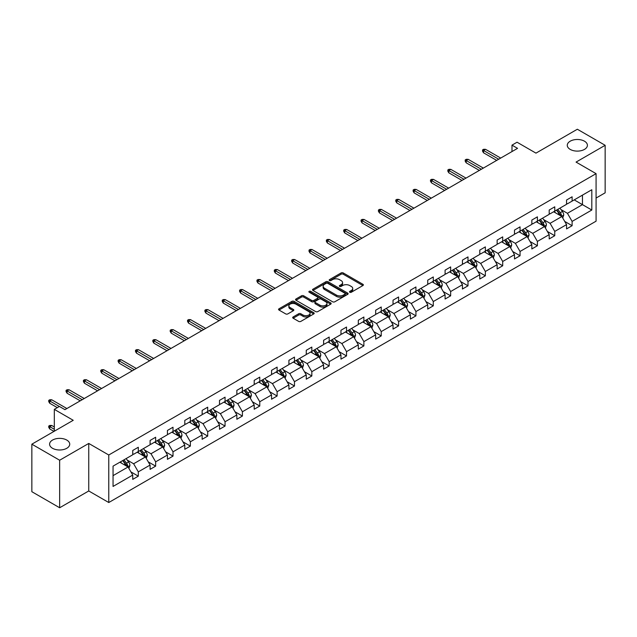 <?xml version="1.0" encoding="UTF-8"?>
<svg xmlns="http://www.w3.org/2000/svg" width="637" height="637" viewBox="0 0 637 637"><rect width="100%" height="100%" fill="white"/><g stroke="black" fill="none" stroke-linecap="round" stroke-linejoin="round"><path stroke-width="0.96" d="M66.774 440.071A10.065 5.813 0 0 0 55.809 438.805A10.065 5.813 0 0 0 49.59 444.18A10.065 5.813 0 0 0 52.537 448.289A10.065 5.813 0 0 0 63.509 449.547A10.065 5.813 0 0 0 69.728 444.18A10.065 5.813 0 0 0 66.774 440.071M584.463 141.191A10.065 5.813 0 0 0 573.491 139.925A10.065 5.813 0 0 0 567.272 145.3A10.065 5.813 0 0 0 570.226 149.408A10.065 5.813 0 0 0 581.191 150.666A10.065 5.813 0 0 0 587.41 145.3A10.065 5.813 0 0 0 584.463 141.191M349.785 292.256A1.083 0.621 0 0 0 351.313 292.256L362.915 285.551A1.545 0.892 0 0 0 363.369 284.922A1.545 0.892 0 0 0 362.915 284.293L343.263 272.947A1.545 0.892 0 0 0 341.082 272.947L329.48 279.643A1.083 0.621 0 0 0 329.162 280.089A1.083 0.621 0 0 0 329.48 280.527A1.083 0.621 0 0 0 331.009 280.527L332.506 279.659A4.945 2.851 0 0 1 339.497 279.659L341.137 280.606A4.945 2.851 0 0 1 342.579 282.621A4.945 2.851 0 0 1 341.137 284.643L339.632 285.503A1.083 0.621 0 0 0 339.314 285.949A1.083 0.621 0 0 0 339.632 286.387A1.083 0.621 0 0 0 341.161 286.387L342.666 285.519A4.945 2.851 0 0 1 349.649 285.519L351.29 286.467A4.945 2.851 0 0 1 352.739 288.489A4.945 2.851 0 0 1 351.29 290.504L349.785 291.372A1.083 0.621 0 0 0 349.474 291.81A1.083 0.621 0 0 0 349.785 292.256L349.785 291.372M596.081 198.051L605.15 192.82L605.15 145.3L577.345 129.239L535.964 153.135L517.053 142.218L511.989 145.14L511.989 151.558M59.655 507.761L88.75 490.968L88.75 443.44L59.655 460.233L59.655 507.761L31.85 491.7L31.85 444.18L73.231 420.293L54.32 409.368L54.32 431.209M59.655 460.233L31.85 444.18M293.147 316.947A1.545 0.892 0 0 0 292.694 317.576A1.545 0.892 0 0 0 293.147 318.205L298.665 321.39A1.545 0.892 0 0 0 300.847 321.39L313.73 313.953A1.545 0.892 0 0 0 314.184 313.324A1.545 0.892 0 0 0 313.73 312.695L294.079 301.349A1.545 0.892 0 0 0 291.897 301.349L279.006 308.786A1.545 0.892 0 0 0 278.56 309.415A1.545 0.892 0 0 0 279.006 310.044L285.671 313.89A1.545 0.892 0 0 0 287.852 313.89L293.37 310.705A1.545 0.892 0 0 0 293.816 310.076A1.545 0.892 0 0 0 293.37 309.447L290.066 307.536A4.133 2.381 0 0 1 288.856 305.856A4.133 2.381 0 0 1 291.404 303.65A4.133 2.381 0 0 1 295.902 304.168L308.841 311.636A4.133 2.381 0 0 1 310.052 313.324A4.133 2.381 0 0 1 307.504 315.522A4.133 2.381 0 0 1 303.005 315.004L300.847 313.762A1.545 0.892 0 0 0 298.665 313.762L293.147 316.947L293.147 318.205M54.32 409.368L59.384 406.446L64.942 409.663L517.555 148.349L511.989 145.14M88.75 443.44L108.768 455.001L596.081 173.654L596.081 221.174L108.768 502.521L108.768 455.001M605.15 145.3L576.063 162.093L596.081 173.654M332.618 301.787A1.545 0.892 0 0 0 334.799 301.787L347.683 294.35A1.545 0.892 0 0 0 348.136 293.721A1.545 0.892 0 0 0 347.683 293.084L328.031 281.737A1.545 0.892 0 0 0 325.849 281.737L312.966 289.182A1.545 0.892 0 0 0 312.512 289.811A1.545 0.892 0 0 0 312.966 290.44L332.618 301.787M309.63 292.487A1.083 0.621 0 0 1 310.729 292.638L310.729 291.356L330.707 302.893A1.545 0.892 0 0 1 331.16 303.523A1.545 0.892 0 0 1 330.707 304.152L317.823 311.589A1.545 0.892 0 0 1 315.641 311.589L295.99 300.242L295.99 298.984A1.545 0.892 0 0 0 295.536 299.613A1.545 0.892 0 0 0 295.99 300.242M295.99 298.984L301.5 295.799A1.545 0.892 0 0 1 303.682 295.799L311.652 300.401A1.545 0.892 0 0 0 313.842 300.401L317.497 298.291A1.545 0.892 0 0 0 317.951 297.654A1.545 0.892 0 0 0 317.497 297.025L309.2 292.24A1.083 0.621 0 0 1 308.881 291.794A1.083 0.621 0 0 1 309.55 291.22A1.083 0.621 0 0 1 310.729 291.356M113.052 466.141L132.743 454.778L132.743 450.47L138.301 447.262L138.301 451.561L150.093 444.753L150.093 440.454L155.651 437.245L155.651 441.545L167.443 434.737L167.443 430.437L173.009 427.228L173.009 431.528L184.794 424.72L184.794 420.42L190.359 417.203L190.359 421.511L202.152 414.703L202.152 410.395L207.71 407.186L207.71 411.494L219.502 404.686L219.502 400.378L225.06 397.17L225.06 401.469L236.853 394.661L236.853 390.362L242.418 387.153L242.418 391.452L254.203 384.644L254.203 380.345L259.769 377.136L259.769 381.436L271.561 374.628L271.561 370.328L277.119 367.111L277.119 371.419L288.911 364.611L288.911 360.311L294.477 357.094L294.477 361.402L306.262 354.594L306.262 350.286L311.827 347.077L311.827 351.377L323.62 344.577L323.62 340.269L329.178 337.061L329.178 341.36L340.97 334.552L340.97 330.253L346.528 327.044L346.528 331.344L358.32 324.536L358.32 320.236L363.886 317.019L363.886 321.327L375.671 314.519L375.671 310.219L381.237 307.002L381.237 311.31L393.029 304.502L393.029 300.194L398.587 296.985L398.587 301.285L410.379 294.485L410.379 290.177L415.937 286.969L415.937 291.268L427.73 284.46L427.73 280.161L433.295 276.952L433.295 281.251L445.088 274.443L445.088 270.144L450.646 266.927L450.646 271.235L462.438 264.427L462.438 260.127L467.996 256.91L467.996 261.218L479.788 254.41L479.788 250.102L485.354 246.893L485.354 251.193L497.139 244.393L497.139 240.085L502.704 236.876L502.704 241.176L514.497 234.368L514.497 230.068L520.055 226.86L520.055 231.159L531.847 224.351L531.847 220.052L537.405 216.843L537.405 221.143L549.198 214.335L549.198 210.035L554.763 206.818L554.763 211.126L566.556 204.318L566.556 200.01L572.114 196.801L572.114 201.109L591.805 189.738L591.805 210.035L572.114 221.397L572.114 225.705L566.556 228.914L566.556 224.606L554.763 231.414L554.763 235.722L549.198 238.931L549.198 234.631L537.405 241.439L537.405 245.739L531.847 248.948L531.847 244.648L520.055 251.456L520.055 255.755L514.497 258.964L514.497 254.665L502.704 261.473L502.704 265.772L497.139 268.989L497.139 264.681L485.354 271.489L485.354 275.797L479.788 279.006L479.788 274.698L467.996 281.506L467.996 285.814L462.438 289.023L462.438 284.723L450.646 291.531L450.646 295.831L445.088 299.04L445.088 294.74L433.295 301.548L433.295 305.848L427.73 309.056L427.73 304.757L415.937 311.565L415.937 315.864L410.379 319.081L410.379 314.774L398.587 321.581L398.587 325.889L393.029 329.098L393.029 324.79L381.237 331.598L381.237 335.906L375.671 339.115L375.671 334.815L363.886 341.623L363.886 345.923L358.32 349.132L358.32 344.832L346.528 351.64L346.528 355.94L340.97 359.149L340.97 354.849L329.178 361.657L329.178 365.957L323.62 369.173L323.62 364.866L311.827 371.674L311.827 375.981L306.262 379.19L306.262 374.882L294.477 381.69L294.477 385.998L288.911 389.207L288.911 384.907L277.119 391.715L277.119 396.015L271.561 399.224L271.561 394.924L259.769 401.732L259.769 406.032L254.203 409.241L254.203 404.941L242.418 411.749L242.418 416.049L236.853 419.265L236.853 414.958L225.06 421.766L225.06 426.065L219.502 429.282L219.502 424.975L207.71 431.782L207.71 436.09L202.152 439.299L202.152 434.999L190.359 441.799L190.359 446.107L184.794 449.316L184.794 445.016L173.009 451.824L173.009 456.124L167.443 459.333L167.443 455.033L155.651 461.841L155.651 466.141L150.093 469.358L150.093 465.05L138.301 471.858L138.301 476.158L132.743 479.374L132.743 475.067L113.052 486.437L113.052 466.141M137.186 452.206L145.419 456.96L133.627 463.768L127.193 460.049M133.627 463.768L138.301 471.858M145.419 456.96L150.093 465.05M132.743 453.751L133.627 454.261L138.301 451.561M154.544 442.189L162.769 446.943L150.985 453.751L144.543 450.033M150.985 453.751L155.651 461.841M162.769 446.943L167.443 455.033M150.093 443.726L150.985 444.244L155.651 441.545M171.894 432.173L180.128 436.926L168.335 443.726L161.894 440.016M168.335 443.726L173.009 451.824M180.128 436.926L184.794 445.016M167.443 433.709L168.335 434.227L173.009 431.528M189.245 422.148L197.478 426.901L185.685 433.709L179.252 429.991M185.685 433.709L190.359 441.799M197.478 426.901L202.152 434.999M184.794 423.693L185.685 424.21L190.359 421.511M206.595 412.131L214.828 416.885L203.036 423.693L196.602 419.974M203.036 423.693L207.71 431.782M214.828 416.885L219.502 424.975M202.152 413.676L203.036 414.185L207.71 411.494M223.953 402.114L232.179 406.868L220.394 413.676L213.952 409.957M220.394 413.676L225.06 421.766M232.179 406.868L236.853 414.958M219.502 403.659L220.394 404.169L225.06 401.469M241.304 392.097L249.537 396.851L237.744 403.659L231.303 399.94M237.744 403.659L242.418 411.749M249.537 396.851L254.203 404.941M236.853 393.634L237.744 394.152L242.418 391.452M258.654 382.081L266.887 386.834L255.095 393.634L248.661 389.924M255.095 393.634L259.769 401.732M266.887 386.834L271.561 394.924M254.203 383.617L255.095 384.135L259.769 381.436M276.012 372.056L284.237 376.809L272.453 383.617L266.011 379.899M272.453 383.617L277.119 391.715M284.237 376.809L288.911 384.907M271.561 373.601L272.453 374.118L277.119 371.419M293.362 362.039L301.596 366.793L289.803 373.601L283.361 369.882M289.803 373.601L294.477 381.69M301.596 366.793L306.262 374.882M288.911 363.584L289.803 364.093L294.477 361.402M310.713 352.022L318.946 356.776L307.153 363.584L300.72 359.865M307.153 363.584L311.827 371.674M318.946 356.776L323.62 364.866M306.262 353.567L307.153 354.076L311.827 351.377M328.063 342.005L336.296 346.759L324.504 353.567L318.07 349.848M324.504 353.567L329.178 361.657M336.296 346.759L340.97 354.849M323.62 343.542L324.504 344.06L329.178 341.36M345.421 331.988L353.646 336.742L341.862 343.542L335.42 339.832M341.862 343.542L346.528 351.64M353.646 336.742L358.32 344.832M340.97 333.525L341.862 334.043L346.528 331.344M362.772 321.972L371.005 326.717L359.212 333.525L352.771 329.807M359.212 333.525L363.886 341.623M371.005 326.717L375.671 334.815M358.32 323.508L359.212 324.026L363.886 321.327M380.122 311.947L388.355 316.7L376.563 323.508L370.129 319.79M376.563 323.508L381.237 331.598M388.355 316.7L393.029 324.79M375.671 313.492L376.563 314.001L381.237 311.31M397.472 301.93L405.705 306.684L393.913 313.492L387.479 309.773M393.913 313.492L398.587 321.581M405.705 306.684L410.379 314.774M393.029 303.475L393.913 303.984L398.587 301.285M414.83 291.913L423.064 296.667L411.271 303.475L404.829 299.756M411.271 303.475L415.937 311.565M423.064 296.667L427.73 304.757M410.379 293.458L411.271 293.968L415.937 291.268M432.181 281.896L440.414 286.65L428.621 293.458L422.18 289.739M428.621 293.458L433.295 301.548M440.414 286.65L445.088 294.74M427.73 283.433L428.621 283.951L433.295 281.251M449.531 271.88L457.764 276.625L445.972 283.433L439.538 279.723M445.972 283.433L450.646 291.531M457.764 276.625L462.438 284.723M445.088 273.416L445.972 273.934L450.646 271.235M466.889 261.855L475.114 266.608L463.33 273.416L456.888 269.698M463.33 273.416L467.996 281.506M475.114 266.608L479.788 274.698M462.438 263.399L463.33 263.909L467.996 261.218M484.239 251.838L492.473 256.592L480.68 263.399L474.239 259.681M480.68 263.399L485.354 271.489M492.473 256.592L497.139 264.681M479.788 253.383L480.68 253.892L485.354 251.193M501.59 241.821L509.823 246.575L498.03 253.383L491.597 249.664M498.03 253.383L502.704 261.473M509.823 246.575L514.497 254.665M497.139 243.366L498.03 243.875L502.704 241.176M518.94 231.804L527.173 236.558L515.381 243.366L508.947 239.647M515.381 243.366L520.055 251.456M527.173 236.558L531.847 244.648M514.497 233.341L515.381 233.859L520.055 231.159M536.298 221.787L544.524 226.533L532.739 233.341L526.297 229.631M532.739 233.341L537.405 241.439M544.524 226.533L549.198 234.631M531.847 223.324L532.739 223.842L537.405 221.143M553.649 211.763L561.882 216.516L550.089 223.324L543.648 219.606M550.089 223.324L554.763 231.414M561.882 216.516L566.556 224.606M549.198 213.307L550.089 213.817L554.763 211.126M574.224 199.883L582.457 204.636L567.44 213.307L561.006 209.589M567.44 213.307L572.114 221.397M591.805 210.035L582.457 204.636L582.457 195.129L591.805 189.738M88.75 490.968L108.768 502.521M566.556 203.291L567.44 203.8L572.114 201.109M113.052 475.648L128.069 466.977L119.836 462.223M128.069 466.977L132.743 475.067M564.716 221.429L572.114 225.705M547.366 231.446L554.763 235.722M530.008 241.471L537.405 245.739M512.658 251.488L520.055 255.755M495.307 261.504L502.704 265.772M477.957 271.521L485.354 275.797M460.599 281.538L467.996 285.814M443.248 291.563L450.646 295.831M425.898 301.58L433.295 305.848M408.548 311.597L415.937 315.864M391.19 321.613L398.587 325.889M373.839 331.63L381.237 335.906M356.489 341.655L363.886 345.923M339.131 351.672L346.528 355.94M321.781 361.689L329.178 365.957M304.43 371.705L311.827 375.981M287.08 381.722L294.477 385.998M269.722 391.747L277.119 396.015M252.371 401.764L259.769 406.032M235.021 411.781L242.418 416.049M217.663 421.798L225.06 426.065M200.313 431.814L207.71 436.09M182.962 441.839L190.359 446.107M165.612 451.856L173.009 456.124M148.254 461.873L155.651 466.141M130.904 471.89L138.301 476.158M350.223 292.407L351.29 291.786A4.945 2.851 0 0 0 352.739 289.771L352.739 288.489M342.579 282.621L342.579 283.911A4.945 2.851 0 0 1 341.137 285.925L340.062 286.539M362.899 285.567L343.263 274.228A1.545 0.892 0 0 0 341.082 274.228L329.91 280.678M347.667 294.358L328.031 283.027A1.545 0.892 0 0 0 325.849 283.027L312.99 290.448M344.959 294.159A1.083 0.621 0 0 0 345.27 293.721A1.083 0.621 0 0 0 344.959 293.275L327.705 283.314A1.083 0.621 0 0 0 326.176 283.314L324.591 284.229A4.945 2.851 0 0 0 323.15 286.252A4.945 2.851 0 0 0 324.591 288.266L336.384 295.074A4.945 2.851 0 0 0 343.375 295.074L344.959 294.159L344.959 295.441A1.083 0.621 0 0 0 345.27 295.003L345.27 293.721M323.15 286.252L323.15 287.534A4.945 2.851 0 0 0 324.591 289.548L324.591 288.266M344.959 295.441L343.375 296.356A4.945 2.851 0 0 1 336.384 296.356L324.591 289.548M296.006 300.25L301.5 297.081L301.5 295.799M317.951 297.654L317.951 298.944A1.545 0.892 0 0 1 317.497 299.573L313.842 301.683A1.545 0.892 0 0 1 311.652 301.683L303.682 297.081A1.545 0.892 0 0 0 301.5 297.081M310.729 292.638L330.691 304.16M319.925 305.171A4.133 2.381 0 0 0 324.424 305.688A4.133 2.381 0 0 0 326.98 303.491A4.133 2.381 0 0 0 325.77 301.803L321.207 299.167A1.545 0.892 0 0 0 319.026 299.167L315.371 301.285A1.545 0.892 0 0 0 314.917 301.914A1.545 0.892 0 0 0 315.371 302.543L319.925 305.171L319.925 306.461A4.133 2.381 0 0 0 324.424 306.978A4.133 2.381 0 0 0 326.98 304.773L326.98 303.491M314.917 301.914L314.917 303.196A1.545 0.892 0 0 0 315.371 303.825L315.371 302.543M319.925 306.461L315.371 303.825M310.052 313.324L310.052 314.606A4.133 2.381 0 0 1 307.504 316.812A4.133 2.381 0 0 1 303.005 316.294L300.847 315.044A1.545 0.892 0 0 0 298.665 315.044L293.171 318.221M288.856 305.856L288.856 307.138A4.133 2.381 0 0 0 290.066 308.826L290.066 307.536M293.346 310.721L290.066 308.826M313.73 312.695L313.73 313.953L294.079 302.631A1.545 0.892 0 0 0 291.897 302.631L279.03 310.06M562.726 217.981L563.745 215.027A4.172 2.405 -120 0 0 562.415 211.476L559.923 208.148M555.44 212.798L554.357 211.357M561.261 216.166L561.5 215.202A4.172 2.405 -120 0 0 560.305 212.702L557.805 209.366M556.762 209.971L559.509 213.634A2.126 1.226 60 0 1 559.899 214.279L561.5 215.202M556.475 210.138L558.967 213.467A4.172 2.405 60 0 1 560.011 215.441M498.699 159.234L483.547 150.483L483.547 152.8L482.551 151.192L482.551 149.91L483.547 150.483L485.553 149.329L500.698 158.08M483.547 152.8L496.693 160.389M482.551 149.91L483.658 149.265L485.553 149.329M545.376 227.998L546.395 225.044A4.172 2.405 -120 0 0 545.065 221.493L542.565 218.165M538.09 222.823L537.007 221.373M543.91 226.183L544.141 225.227A4.172 2.405 -120 0 0 542.955 222.719L540.455 219.383M539.412 219.988L542.159 223.659A2.126 1.226 60 0 1 542.541 224.304L544.141 225.227M539.117 220.155L541.617 223.483A4.172 2.405 60 0 1 542.652 225.458M528.017 238.023L529.044 235.061A4.172 2.405 -120 0 0 527.715 231.518L525.214 228.181M520.74 232.839L519.657 231.39M526.56 236.2L526.791 235.244A4.172 2.405 -120 0 0 525.597 232.736L523.104 229.4M522.061 230.005L524.808 233.675A2.126 1.226 60 0 1 525.191 234.32L526.791 235.244M521.767 230.172L524.267 233.508A4.172 2.405 60 0 1 525.302 235.475M481.349 169.251L466.196 160.508L466.196 162.817L465.193 161.209L465.193 159.927L466.196 160.508L468.195 159.346L483.348 168.096M466.196 162.817L479.343 170.405M465.193 159.927L466.308 159.282L468.195 159.346M463.991 179.268L448.846 170.525L448.846 172.834L447.843 171.234L447.843 169.944L448.846 170.525L450.845 169.37L465.997 178.113M448.846 172.834L461.992 180.422M447.843 169.944L448.958 169.307L450.845 169.37M510.667 248.04L511.694 245.086A4.172 2.405 -120 0 0 510.364 241.534L507.864 238.198M503.381 242.856L502.298 241.407M509.21 246.216L509.441 245.261A4.172 2.405 -120 0 0 508.246 242.753L505.746 239.416M504.703 240.022L507.45 243.692A2.126 1.226 60 0 1 507.84 244.337L509.441 245.261M504.416 240.189L506.909 243.525A4.172 2.405 60 0 1 507.952 245.492M446.641 189.285L431.488 180.542L431.488 182.851L430.493 181.25L430.493 179.96L431.488 180.542L433.494 179.387L448.647 188.13M431.488 182.851L444.642 190.447M430.493 179.96L431.599 179.323L433.494 179.387M493.317 258.057L494.336 255.103A4.172 2.405 -120 0 0 493.006 251.551L490.514 248.215M486.031 252.873L484.948 251.432M491.852 256.233L492.09 255.278A4.172 2.405 -120 0 0 490.896 252.77L488.396 249.441M487.353 250.038L490.1 253.709A2.126 1.226 60 0 1 490.49 254.354L492.09 255.278M487.066 250.206L489.558 253.542A4.172 2.405 60 0 1 490.601 255.509M429.29 199.309L414.138 190.559L414.138 192.876L413.134 191.267L413.134 189.985L414.138 190.559L416.144 189.404L431.289 198.147M414.138 192.876L427.284 200.464M413.134 189.985L414.249 189.34L416.144 189.404M475.966 268.073L476.986 265.119A4.172 2.405 -120 0 0 475.656 261.568L473.156 258.24M468.681 262.89L467.598 261.449M474.501 266.258L474.732 265.295A4.172 2.405 -120 0 0 473.546 262.786L471.046 259.458M470.002 260.063L472.75 263.726A2.126 1.226 60 0 1 473.132 264.371L474.732 265.295M469.708 260.23L472.208 263.559A4.172 2.405 60 0 1 473.243 265.533M411.94 209.326L396.787 200.575L396.787 202.892L395.784 201.284L395.784 200.002L396.787 200.575L398.786 199.421L413.939 208.172M396.787 202.892L409.933 210.481M395.784 200.002L396.899 199.357L398.786 199.421M458.608 278.09L459.635 275.136A4.172 2.405 -120 0 0 458.306 271.585L455.805 268.257M451.33 272.915L450.248 271.466M457.151 276.275L457.382 275.319A4.172 2.405 -120 0 0 456.188 272.811L453.695 269.475M452.644 270.08L455.399 273.751A2.126 1.226 60 0 1 455.781 274.396L457.382 275.319M452.358 270.247L454.858 273.576A4.172 2.405 60 0 1 455.893 275.55M394.582 219.343L379.437 210.6L379.437 212.909L378.434 211.301L378.434 210.019L379.437 210.6L381.436 209.438L396.588 218.188M379.437 212.909L392.583 220.498M378.434 210.019L379.548 209.374L381.436 209.438M441.258 288.107L442.277 285.153A4.172 2.405 -120 0 0 440.947 281.61L438.455 278.273M433.972 282.932L432.889 281.482M439.801 286.292L440.032 285.336A4.172 2.405 -120 0 0 438.837 282.828L436.337 279.492M435.294 280.097L438.041 283.768A2.126 1.226 60 0 1 438.431 284.413L440.032 285.336M435.007 280.264L437.5 283.6A4.172 2.405 60 0 1 438.543 285.567M377.231 229.36L362.079 220.617L362.079 222.926L361.083 221.318L361.083 220.036L362.079 220.617L364.085 219.462L379.23 228.205M362.079 222.926L375.233 230.514M361.083 220.036L362.19 219.399L364.085 219.462M423.908 298.132L424.927 295.178A4.172 2.405 -120 0 0 423.597 291.627L421.097 288.29M416.622 292.948L415.539 291.499M422.442 296.309L422.681 295.353A4.172 2.405 -120 0 0 421.487 292.845L418.987 289.509M417.944 290.114L420.691 293.784A2.126 1.226 60 0 1 421.081 294.429L422.681 295.353M417.649 290.281L420.149 293.617A4.172 2.405 60 0 1 421.192 295.584M359.881 239.377L344.728 230.634L344.728 232.943L343.725 231.342L343.725 230.053L344.728 230.634L346.735 229.479L361.88 238.222M344.728 232.943L357.875 240.539M343.725 230.053L344.84 229.416L346.735 229.479M406.549 308.149L407.576 305.195A4.172 2.405 -120 0 0 406.247 301.643L403.747 298.307M399.272 302.965L398.189 301.524M405.092 306.325L405.323 305.37A4.172 2.405 -120 0 0 404.129 302.862L401.636 299.533M400.593 300.131L403.34 303.801A2.126 1.226 60 0 1 403.723 304.446L405.323 305.37M400.299 300.298L402.799 303.634A4.172 2.405 60 0 1 403.834 305.601M389.199 318.166L390.226 315.211A4.172 2.405 -120 0 0 388.896 311.66L386.396 308.332M381.913 312.982L380.83 311.541M387.742 316.35L387.973 315.387A4.172 2.405 -120 0 0 386.778 312.878L384.278 309.55M383.235 310.155L385.99 313.818A2.126 1.226 60 0 1 386.372 314.463L387.973 315.387M382.948 310.323L385.441 313.651A4.172 2.405 60 0 1 386.484 315.618M371.849 328.182L372.868 325.228A4.172 2.405 -120 0 0 371.538 321.677L369.046 318.349M364.563 323.007L363.48 321.558M370.384 326.367L370.623 325.411A4.172 2.405 -120 0 0 369.428 322.903L366.928 319.567M365.885 320.172L368.632 323.835A2.126 1.226 60 0 1 369.022 324.48L370.623 325.411M365.598 320.339L368.09 323.668A4.172 2.405 60 0 1 369.134 325.642M354.498 338.199L355.518 335.245A4.172 2.405 -120 0 0 354.188 331.702L351.688 328.366M347.213 333.024L346.13 331.574M353.033 336.384L353.264 335.428A4.172 2.405 -120 0 0 352.078 332.92L349.578 329.584M348.535 330.189L351.282 333.86A2.126 1.226 60 0 1 351.664 334.505L353.264 335.428M348.24 330.356L350.74 333.692A4.172 2.405 60 0 1 351.775 335.659M337.14 348.224L338.167 345.27A4.172 2.405 -120 0 0 336.838 341.719L334.337 338.382M329.862 343.04L328.78 341.591M335.683 346.401L335.914 345.445A4.172 2.405 -120 0 0 334.72 342.937L332.227 339.601M331.176 340.206L333.931 343.876A2.126 1.226 60 0 1 334.314 344.521L335.914 345.445M330.89 340.373L333.39 343.709A4.172 2.405 60 0 1 334.425 345.676M319.79 358.241L320.817 355.287A4.172 2.405 -120 0 0 319.479 351.735L316.987 348.399M312.504 353.057L311.421 351.616M318.333 356.417L318.564 355.462A4.172 2.405 -120 0 0 317.369 352.954L314.869 349.625M313.826 350.223L316.573 353.893A2.126 1.226 60 0 1 316.963 354.538L318.564 355.462M313.539 350.39L316.032 353.726A4.172 2.405 60 0 1 317.075 355.693M302.44 368.258L303.459 365.304A4.172 2.405 -120 0 0 302.129 361.752L299.637 358.424M295.154 363.074L294.071 361.633M300.975 366.442L301.213 365.479A4.172 2.405 -120 0 0 300.019 362.971L297.519 359.642M296.476 360.239L299.223 363.91A2.126 1.226 60 0 1 299.613 364.555L301.213 365.479M296.181 360.415L298.681 363.743A4.172 2.405 60 0 1 299.724 365.71M285.081 378.274L286.109 375.32A4.172 2.405 -120 0 0 284.779 371.769L282.279 368.441M277.804 373.099L276.721 371.65M283.624 376.459L283.855 375.504A4.172 2.405 -120 0 0 282.661 372.995L280.169 369.659M279.125 370.264L281.873 373.927A2.126 1.226 60 0 1 282.255 374.572L283.855 375.504M278.831 370.431L281.331 373.76A4.172 2.405 60 0 1 282.366 375.734M267.731 388.291L268.758 385.337A4.172 2.405 -120 0 0 267.429 381.794L264.928 378.458M260.445 383.116L259.363 381.667M266.274 386.476L266.505 385.52A4.172 2.405 -120 0 0 265.31 383.012L262.818 379.676M261.767 380.281L264.522 383.952A2.126 1.226 60 0 1 264.904 384.597L266.505 385.52M261.481 380.448L263.981 383.785A4.172 2.405 60 0 1 265.016 385.751M250.381 398.316L251.4 395.362A4.172 2.405 -120 0 0 250.07 391.811L247.578 388.474M243.095 393.133L242.012 391.683M248.916 396.493L249.155 395.537A4.172 2.405 -120 0 0 247.96 393.029L245.46 389.693M244.417 390.298L247.164 393.969A2.126 1.226 60 0 1 247.554 394.614L249.155 395.537M244.13 390.465L246.623 393.801A4.172 2.405 60 0 1 247.666 395.768M342.523 249.401L327.378 240.651L327.378 242.968L326.375 241.359L326.375 240.077L327.378 240.651L329.377 239.496L344.529 248.239M327.378 242.968L340.524 250.556M326.375 240.077L327.49 239.432L329.377 239.496M325.173 259.418L310.028 250.667L310.028 252.985L309.025 251.376L309.025 250.094L310.028 250.667L312.026 249.513L327.179 258.264M310.028 252.985L323.174 260.573M309.025 250.094L310.131 249.449L312.026 249.513M307.822 269.435L292.67 260.692L292.67 263.001L291.674 261.393L291.674 260.111L292.67 260.692L294.676 259.53L309.821 268.281M292.67 263.001L305.816 270.59M291.674 260.111L292.781 259.466L294.676 259.53M290.472 279.452L275.319 270.709L275.319 273.018L274.316 271.41L274.316 270.128L275.319 270.709L277.318 269.555L292.471 278.297M275.319 273.018L288.465 280.606M274.316 270.128L275.431 269.483L277.318 269.555M273.114 289.469L257.969 280.726L257.969 283.035L256.966 281.435L256.966 280.145L257.969 280.726L259.968 279.571L275.12 288.314M257.969 283.035L271.115 290.631M256.966 280.145L258.081 279.508L259.968 279.571M255.763 299.494L240.611 290.743L240.611 293.052L239.616 291.451L239.616 290.169L240.611 290.743L242.617 289.588L257.77 298.331M240.611 293.052L253.765 300.648M239.616 290.169L240.722 289.524L242.617 289.588M238.413 309.51L223.261 300.76L223.261 303.077L222.257 301.468L222.257 300.186L223.261 300.76L225.267 299.605L240.412 308.356M223.261 303.077L236.407 310.665M222.257 300.186L223.372 299.541L225.267 299.605M221.055 319.527L205.91 310.784L205.91 313.093L204.907 311.485L204.907 310.203L205.91 310.784L207.909 309.622L223.061 318.373M205.91 313.093L219.056 320.682M204.907 310.203L206.022 309.558L207.909 309.622M203.705 329.544L188.56 320.801L188.56 323.11L187.557 321.502L187.557 320.22L188.56 320.801L190.559 319.647L205.711 328.389M188.56 323.11L201.706 330.699M187.557 320.22L188.671 319.575L190.559 319.647M186.354 339.561L171.202 330.818L171.202 333.127L170.206 331.527L170.206 330.237L171.202 330.818L173.208 329.663L188.353 338.406M171.202 333.127L184.348 340.723M170.206 330.237L171.313 329.6L173.208 329.663M233.031 408.333L234.05 405.379A4.172 2.405 -120 0 0 232.72 401.828L230.22 398.491M225.745 403.149L224.662 401.708M231.565 406.51L231.796 405.554A4.172 2.405 -120 0 0 230.61 403.046L228.11 399.718M227.067 400.315L229.814 403.985A2.126 1.226 60 0 1 230.196 404.63L231.796 405.554M226.772 400.482L229.272 403.818A4.172 2.405 60 0 1 230.307 405.785M169.004 349.586L153.851 340.835L153.851 343.144L152.848 341.543L152.848 340.262L153.851 340.835L155.85 339.68L171.003 348.423M153.851 343.144L166.998 350.74M152.848 340.262L153.963 339.617L155.85 339.68M215.672 418.35L216.699 415.396A4.172 2.405 -120 0 0 215.37 411.844L212.869 408.508M208.395 413.166L207.312 411.725M214.215 416.534L214.446 415.571A4.172 2.405 -120 0 0 213.252 413.063L210.759 409.734M209.716 410.332L212.463 414.002A2.126 1.226 60 0 1 212.846 414.647L214.446 415.571M209.422 410.507L211.922 413.835A4.172 2.405 60 0 1 212.957 415.802M151.646 359.602L136.501 350.852L136.501 353.169L135.498 351.56L135.498 350.278L136.501 350.852L138.5 349.697L153.652 358.448M136.501 353.169L149.647 360.757M135.498 350.278L136.613 349.633L138.5 349.697M198.322 428.367L199.349 425.412A4.172 2.405 -120 0 0 198.011 421.861L195.519 418.533M191.036 423.183L189.953 421.742M196.865 426.551L197.096 425.588A4.172 2.405 -120 0 0 195.901 423.087L193.401 419.751M192.358 420.356L195.105 424.019A2.126 1.226 60 0 1 195.495 424.664L197.096 425.588M192.071 420.524L194.564 423.852A4.172 2.405 60 0 1 195.607 425.827M134.296 369.619L119.143 360.868L119.143 363.186L118.148 361.577L118.148 360.295L119.143 360.868L121.149 359.714L136.302 368.465M119.143 363.186L132.297 370.774M118.148 360.295L119.254 359.65L121.149 359.714M180.972 438.383L181.991 435.429A4.172 2.405 -120 0 0 180.661 431.886L178.169 428.55M173.686 433.208L172.603 431.759M179.507 436.568L179.745 435.612A4.172 2.405 -120 0 0 178.551 433.104L176.051 429.768M175.008 430.373L177.755 434.044A2.126 1.226 60 0 1 178.145 434.689L179.745 435.612M174.721 430.54L177.213 433.877A4.172 2.405 60 0 1 178.256 435.843M116.945 379.636L101.793 370.893L101.793 373.202L100.789 371.594L100.789 370.312L101.793 370.893L103.799 369.739L118.944 378.482M101.793 373.202L114.939 380.791M100.789 370.312L101.904 369.667L103.799 369.739M163.621 448.408L164.641 445.454A4.172 2.405 -120 0 0 163.311 441.903L160.811 438.567M156.336 443.225L155.253 441.775M162.156 446.585L162.387 445.629A4.172 2.405 -120 0 0 161.201 443.121L158.701 439.785M157.657 440.39L160.405 444.061A2.126 1.226 60 0 1 160.787 444.706L162.387 445.629M157.363 440.557L159.863 443.893A4.172 2.405 60 0 1 160.898 445.86M99.595 389.653L84.442 380.91L84.442 383.219L83.439 381.619L83.439 380.329L84.442 380.91L86.441 379.756L101.594 388.498M84.442 383.219L97.588 390.815M83.439 380.329L84.554 379.692L86.441 379.756M146.263 458.425L147.29 455.471A4.172 2.405 -120 0 0 145.961 451.92L143.46 448.583M138.985 453.241L137.903 451.8M144.806 456.602L145.037 455.646A4.172 2.405 -120 0 0 143.843 453.138L141.35 449.81M140.299 450.407L143.054 454.077A2.126 1.226 60 0 1 143.436 454.722L145.037 455.646M140.013 450.574L142.513 453.91A4.172 2.405 60 0 1 143.548 455.877M82.237 399.678L67.092 390.927L67.092 393.236L66.089 391.636L66.089 390.346L67.092 390.927L69.091 389.772L84.243 398.515M67.092 393.236L80.238 400.832M66.089 390.346L67.204 389.709L69.091 389.772M128.913 468.442L129.932 465.488A4.172 2.405 -120 0 0 128.602 461.936L126.11 458.6M121.627 463.258L120.544 461.817M127.456 466.618L127.687 465.663A4.172 2.405 -120 0 0 126.492 463.155L123.992 459.826M122.949 460.424L125.696 464.094A2.126 1.226 60 0 1 126.086 464.739L127.687 465.663M122.662 460.591L125.155 463.927A4.172 2.405 60 0 1 126.198 465.894M49.734 428.948L48.738 427.339L48.738 426.057L49.845 425.412L51.74 425.476L49.734 426.631L49.734 428.948L53.986 431.4M48.738 426.057L54.32 429.282M51.74 425.476L54.32 426.965M59.329 406.478L49.734 400.944L49.734 403.261L48.738 401.652L48.738 400.37L49.734 400.944L51.74 399.789L66.885 408.54M49.734 403.261L57.322 407.64M48.738 400.37L49.845 399.725L51.74 399.789M351.29 291.786L351.29 290.504M339.632 286.387L339.632 285.503M341.137 285.925L341.137 284.643M329.48 280.527L329.48 279.643M341.082 274.228L341.082 272.947M343.263 274.228L343.263 272.947M362.915 285.551L362.915 284.293M312.966 290.44L312.966 289.182M325.849 283.027L325.849 281.737M328.031 283.027L328.031 281.737M347.683 294.35L347.683 293.084M336.384 296.356L336.384 295.074M343.375 296.356L343.375 295.074M303.682 297.081L303.682 295.799M311.652 301.683L311.652 300.401M313.842 301.683L313.842 300.401M317.497 299.573L317.497 298.291M330.707 304.152L330.707 302.893M298.665 315.044L298.665 313.762M300.847 315.044L300.847 313.762M303.005 316.294L303.005 315.004M293.37 310.705L293.37 309.447M279.006 310.044L279.006 308.786M291.897 302.631L291.897 301.349M294.079 302.631L294.079 301.349M561.579 216.341L563.721 215.107M560.305 212.702L562.415 211.476M557.781 214.151L558.967 213.467M544.229 226.366L546.371 225.124M542.955 222.719L545.065 221.493M540.431 224.168L541.617 223.483M526.879 236.383L529.013 235.149M525.597 232.736L527.715 231.518M523.081 234.193L524.267 233.508M509.52 246.4L511.662 245.165M508.246 242.753L510.364 241.534M505.73 244.21L506.909 243.525M492.17 256.416L494.312 255.182M490.896 252.77L493.006 251.551M488.372 254.227L489.558 253.542M474.82 266.433L476.962 265.199M473.546 262.786L475.656 261.568M471.022 264.244L472.208 263.559M457.462 276.458L459.603 275.216M456.188 272.811L458.306 271.585M453.671 274.26L454.858 273.576M440.111 286.475L442.253 285.241M438.837 282.828L440.947 281.61M436.313 284.285L437.5 283.6M422.761 296.492L424.903 295.257M421.487 292.845L423.597 291.627M418.963 294.302L420.149 293.617M405.411 306.508L407.545 305.274M404.129 302.862L406.247 301.643M401.613 304.319L402.799 303.634M388.052 316.525L390.194 315.291M386.778 312.878L388.896 311.66M384.262 314.336L385.441 313.651M370.702 326.55L372.844 325.308M369.428 322.903L371.538 321.677M366.904 324.352L368.09 323.668M353.352 336.567L355.494 335.333M352.078 332.92L354.188 331.702M349.554 334.377L350.74 333.692M335.994 346.584L338.136 345.35M334.72 342.937L336.838 341.719M332.203 344.394L333.39 343.709M318.643 356.601L320.785 355.366M317.369 352.954L319.479 351.735M314.853 354.411L316.032 353.726M301.293 366.617L303.435 365.383M300.019 362.971L302.129 361.752M297.495 364.428L298.681 363.743M283.943 376.642L286.085 375.4M282.661 372.995L284.779 371.769M280.145 374.445L281.331 373.76M266.584 386.659L268.726 385.425M265.31 383.012L267.429 381.794M262.794 384.469L263.981 383.785M249.234 396.676L251.376 395.442M247.96 393.029L250.07 391.811M245.436 394.486L246.623 393.801M231.884 406.693L234.026 405.458M230.61 403.046L232.72 401.828M228.086 404.503L229.272 403.818M214.526 416.709L216.668 415.475M213.252 413.063L215.37 411.844M210.736 414.52L211.922 413.835M197.175 426.734L199.317 425.492M195.901 423.087L198.011 421.861M193.385 424.537L194.564 423.852M179.825 436.751L181.967 435.509M178.551 433.104L180.661 431.886M176.027 434.561L177.213 433.877M162.475 446.768L164.617 445.534M161.201 443.121L163.311 441.903M158.677 444.578L159.863 443.893M145.117 456.785L147.258 455.551M143.843 453.138L145.961 451.92M141.326 454.595L142.513 453.91M127.766 466.802L129.908 465.567M126.492 463.155L128.602 461.936M123.968 464.612L125.155 463.927"/></g></svg>
